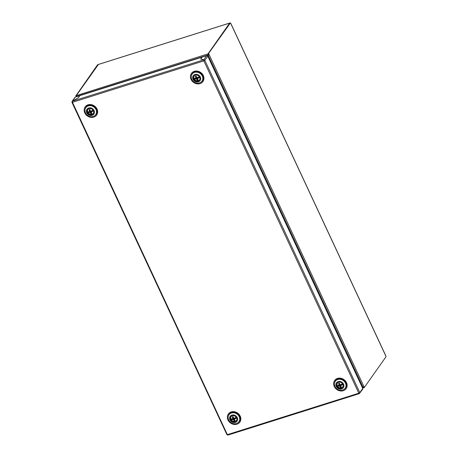 <?xml version="1.0" encoding="UTF-8"?>
<svg xmlns="http://www.w3.org/2000/svg" width="458" height="458" viewBox="0 0 458 458"><rect width="100%" height="100%" fill="white"/><g stroke="black" fill="none" stroke-linecap="round" stroke-linejoin="round"><path stroke-width="0.69" d="M338.485 382.253A3.446 2.988 -144.8 0 0 337.18 383.123A3.446 2.988 -144.8 0 0 337.357 386.947A3.446 2.988 -144.8 0 0 341.284 388.264A3.446 2.988 -144.8 0 0 342.802 387.096A3.446 2.988 -144.8 0 0 342.281 383.415A3.446 2.988 -144.8 0 0 338.485 382.253M337.563 382.745A3.372 2.925 -144.8 0 0 337.403 383.14M338.17 381.583A4.219 3.658 -144.8 0 0 336.229 386.415A4.219 3.658 -144.8 0 0 341.599 388.939A4.219 3.658 -144.8 0 0 343.546 384.107A4.219 3.658 -144.8 0 0 338.17 381.583M337.769 379.505A6.046 5.244 -144.8 0 0 335.29 381.285A6.046 5.244 -144.8 0 0 335.909 387.874A6.046 5.244 -144.8 0 0 342.687 390.044A6.046 5.244 -144.8 0 0 345.166 388.264A6.046 5.244 -144.8 0 0 344.548 381.68A6.046 5.244 -144.8 0 0 337.769 379.505M345.223 388.189A6.046 5.244 -144.8 0 0 345.275 388.109A6.046 5.244 -144.8 0 0 344.656 381.52A6.046 5.244 -144.8 0 0 337.878 379.35A6.046 5.244 -144.8 0 0 335.399 381.13A6.046 5.244 -144.8 0 0 335.342 381.211M342.716 386.89A3.372 2.925 -144.8 0 0 343.031 386.609M195.291 75.169A3.446 2.988 -144.8 0 0 193.986 76.039A3.446 2.988 -144.8 0 0 194.163 79.858A3.446 2.988 -144.8 0 0 198.091 81.175A3.446 2.988 -144.8 0 0 199.602 80.007A3.446 2.988 -144.8 0 0 199.081 76.326A3.446 2.988 -144.8 0 0 195.291 75.169M194.369 75.656A3.372 2.925 -144.8 0 0 194.203 76.051M194.976 74.494A4.219 3.658 -144.8 0 0 193.03 79.326A4.219 3.658 -144.8 0 0 198.406 81.85A4.219 3.658 -144.8 0 0 200.346 77.018A4.219 3.658 -144.8 0 0 194.976 74.494M194.576 72.416A6.046 5.244 -144.8 0 0 192.091 74.196A6.046 5.244 -144.8 0 0 192.715 80.785A6.046 5.244 -144.8 0 0 199.488 82.961A6.046 5.244 -144.8 0 0 201.972 81.181A6.046 5.244 -144.8 0 0 201.348 74.591A6.046 5.244 -144.8 0 0 194.576 72.416M202.024 81.1A6.046 5.244 -144.8 0 0 202.081 81.02A6.046 5.244 -144.8 0 0 201.457 74.436A6.046 5.244 -144.8 0 0 194.684 72.261A6.046 5.244 -144.8 0 0 192.2 74.041A6.046 5.244 -144.8 0 0 192.148 74.122M199.516 79.806A3.372 2.925 -144.8 0 0 199.837 79.52M91.8 114.677A3.446 2.988 -144.8 0 0 93.317 113.51A3.446 2.988 -144.8 0 0 92.797 109.828A3.446 2.988 -144.8 0 0 89.001 108.672A3.446 2.988 -144.8 0 0 87.696 109.542A3.446 2.988 -144.8 0 0 87.873 113.361A3.446 2.988 -144.8 0 0 91.8 114.677M93.232 113.309A3.372 2.925 -144.8 0 0 93.547 113.023M92.115 115.353A4.219 3.658 -144.8 0 0 94.062 110.521A4.219 3.658 -144.8 0 0 88.686 107.996A4.219 3.658 -144.8 0 0 86.745 112.828A4.219 3.658 -144.8 0 0 92.115 115.353M93.203 116.464A6.046 5.244 -144.8 0 0 95.682 114.683A6.046 5.244 -144.8 0 0 95.064 108.094A6.046 5.244 -144.8 0 0 88.285 105.918A6.046 5.244 -144.8 0 0 85.806 107.699A6.046 5.244 -144.8 0 0 86.425 114.288A6.046 5.244 -144.8 0 0 93.203 116.464M95.739 114.603A6.046 5.244 -144.8 0 0 95.791 114.529A6.046 5.244 -144.8 0 0 95.172 107.939A6.046 5.244 -144.8 0 0 88.394 105.764A6.046 5.244 -144.8 0 0 85.915 107.544A6.046 5.244 -144.8 0 0 85.858 107.624M88.079 109.159A3.372 2.925 -144.8 0 0 87.919 109.554M90.97 113.693L90.564 112.221L90.083 111.992L88.079 112.622A4.958 1.363 -25 0 0 89.779 112.422A4.895 2.387 21.9 0 0 90.26 112.651A4.958 2.061 72.5 0 0 90.97 113.693A2.296 1.992 -144.8 0 0 91.388 113.607A2.296 1.992 -144.8 0 0 91.766 113.441A4.958 2.061 -107.5 0 1 91.056 112.399A4.895 0.492 -64.8 0 1 91.234 111.964A4.958 1.363 -25 0 0 93.478 110.939M91.674 113.326A2.296 1.992 35.2 0 1 91.554 113.366A2.296 1.992 35.2 0 1 91.136 113.452L91.629 112.668M93.695 112.319A3.258 2.822 35.2 0 1 93.3 113.218A3.258 2.822 35.2 0 1 91.966 114.174A3.258 2.822 35.2 0 1 87.816 112.227A3.258 2.822 35.2 0 1 87.982 109.456A3.258 2.822 35.2 0 1 88.697 108.786M93.06 110.16A4.958 1.363 155 0 1 90.861 111.162A4.895 2.387 -158.1 0 1 90.375 110.933A4.958 2.061 -107.5 0 1 89.94 109.514A2.296 1.992 -144.8 0 0 89.138 109.765A4.958 2.061 72.5 0 0 89.579 111.185A4.895 0.492 115.2 0 0 89.402 111.62A4.958 1.363 155 0 1 87.707 111.821A3.183 2.759 -144.8 0 0 87.862 112.233A3.183 2.759 -144.8 0 0 88.079 112.622M88.297 109.015A3.258 2.822 35.2 0 1 88.308 108.993L87.982 109.456M93.472 110.922L92.762 111.151A2.296 1.992 -144.8 0 0 92.47 110.464M93.627 112.754A3.258 2.822 35.2 0 1 93.609 112.777L93.3 113.218M89.779 112.422L90.398 111.225L91.274 111.907M90.26 112.651L91.113 111.557M91.234 111.964L92.762 111.151M89.579 111.185L89.883 110.756L89.367 109.657M89.402 111.62L90.226 110.521M88.549 111.792A2.296 1.992 -144.8 0 0 88.858 112.382L89.293 111.569M91.789 110.784L92.522 110.555M91.365 111.775L91.623 110.853L91.537 111.534M89.482 111.512L90.398 111.225M90.329 110.813L89.705 111.191M234.17 420.776L233.763 419.31L233.277 419.081L231.279 419.711A4.958 1.363 -25 0 0 232.973 419.511A4.895 2.387 21.9 0 0 233.46 419.74A4.958 2.061 72.5 0 0 234.17 420.776A2.296 1.992 -144.8 0 0 234.582 420.69A2.296 1.992 -144.8 0 0 234.965 420.524A4.958 2.061 -107.5 0 1 234.256 419.488A4.895 0.492 -64.8 0 1 234.433 419.053A4.958 1.363 -25 0 0 236.677 418.022L235.962 418.234A2.296 1.992 -144.8 0 0 235.664 417.553M234.874 420.41A2.296 1.992 35.2 0 1 234.754 420.455A2.296 1.992 35.2 0 1 234.336 420.536L234.822 419.751M236.895 419.408A3.258 2.822 35.2 0 1 236.494 420.301A3.258 2.822 35.2 0 1 235.16 421.263A3.258 2.822 35.2 0 1 231.015 419.316A3.258 2.822 35.2 0 1 231.181 416.545A3.258 2.822 35.2 0 1 231.891 415.875M236.254 417.249A4.958 1.363 155 0 1 234.055 418.251A4.895 2.387 -158.1 0 1 233.574 418.022A4.958 2.061 -107.5 0 1 233.133 416.603A2.296 1.992 -144.8 0 0 232.338 416.854A4.958 2.061 72.5 0 0 232.779 418.274A4.895 0.492 115.2 0 0 232.601 418.709A4.958 1.363 155 0 1 230.901 418.91A3.183 2.759 -144.8 0 0 231.061 419.322A3.183 2.759 -144.8 0 0 231.279 419.711M231.181 416.545L231.49 416.104A3.258 2.822 35.2 0 1 231.508 416.082M236.826 419.837A3.258 2.822 35.2 0 1 236.809 419.86L236.494 420.301M232.973 419.511L233.591 418.309L234.473 418.996M233.46 419.74L234.307 418.646M234.433 419.053L235.962 418.234M232.779 418.274L233.082 417.845L232.567 416.74M232.601 418.709L233.425 417.61M231.742 418.875A2.296 1.992 -144.8 0 0 232.051 419.465L232.492 418.658M234.983 417.873L235.715 417.639M234.828 417.942L234.736 418.623M234.565 418.864L234.822 417.942M232.681 418.601L233.591 418.309M233.528 417.902L232.904 418.28M341.158 386.907A2.296 1.992 35.2 0 1 341.038 386.953A2.296 1.992 35.2 0 1 340.62 387.033L339.567 385.579L337.563 386.209A4.958 1.363 -25 0 0 339.264 386.008A4.895 2.387 21.9 0 0 339.744 386.237A4.958 2.061 72.5 0 0 340.454 387.273A2.296 1.992 -144.8 0 0 341.25 387.021A4.958 2.061 -107.5 0 1 340.54 385.985A4.895 0.492 -64.8 0 1 340.718 385.55A4.958 1.363 -25 0 0 342.962 384.52L342.246 384.731A2.296 1.992 -144.8 0 0 341.954 384.05M342.544 383.747A4.958 1.363 155 0 1 340.346 384.749A4.895 2.387 -158.1 0 1 339.859 384.52A4.958 2.061 -107.5 0 1 339.424 383.1A2.296 1.992 -144.8 0 0 339.006 383.186A2.296 1.992 -144.8 0 0 338.622 383.352A4.958 2.061 72.5 0 0 339.063 384.772A4.895 0.492 115.2 0 0 338.886 385.207A4.958 1.363 155 0 1 337.191 385.407A3.183 2.759 -144.8 0 0 337.346 385.819A3.183 2.759 -144.8 0 0 337.563 386.209M343.179 385.905A3.258 2.822 35.2 0 1 342.784 386.798A3.258 2.822 35.2 0 1 341.45 387.76A3.258 2.822 35.2 0 1 337.3 385.813A3.258 2.822 35.2 0 1 337.466 383.043A3.258 2.822 35.2 0 1 338.181 382.373M343.111 386.334A3.258 2.822 35.2 0 1 343.094 386.357L342.784 386.798M338.033 385.373A2.296 1.992 -144.8 0 0 338.342 385.962L338.777 385.155M337.466 383.043L337.781 382.602A3.258 2.822 35.2 0 1 337.792 382.579M339.063 384.772L339.367 384.342L338.851 383.237M338.886 385.207L339.71 384.107M339.264 386.008L339.882 384.806L340.597 385.144L339.744 386.237M340.454 387.273L341.113 386.249M340.718 385.55L342.246 384.731M338.966 385.092L339.882 384.806M339.813 384.399L339.189 384.777M341.273 384.371L342.006 384.136M341.113 384.439L341.021 385.121M340.849 385.361L341.107 384.439M340.597 385.144L340.758 385.493M197.959 79.824A2.296 1.992 35.2 0 1 197.845 79.864A2.296 1.992 35.2 0 1 197.427 79.95L196.368 78.49L194.364 79.119A4.958 1.363 -25 0 0 196.064 78.919A4.895 2.387 21.9 0 0 196.551 79.148A4.958 2.061 72.5 0 0 197.255 80.184A2.296 1.992 -144.8 0 0 198.056 79.938A4.958 2.061 -107.5 0 1 197.346 78.896A4.895 0.492 -64.8 0 1 197.524 78.461A4.958 1.363 -25 0 0 199.768 77.431L199.047 77.642A2.296 1.992 -144.8 0 0 198.755 76.961M199.345 76.658A4.958 1.363 155 0 1 197.146 77.66A4.895 2.387 -158.1 0 1 196.665 77.431A4.958 2.061 -107.5 0 1 196.224 76.011A2.296 1.992 -144.8 0 0 195.806 76.097A2.296 1.992 -144.8 0 0 195.429 76.263A4.958 2.061 72.5 0 0 195.864 77.683A4.895 0.492 115.2 0 0 195.692 78.118A4.958 1.363 155 0 1 193.992 78.318A3.183 2.759 -144.8 0 0 194.152 78.73A3.183 2.759 -144.8 0 0 194.364 79.119M199.98 78.816A3.258 2.822 35.2 0 1 199.585 79.715A3.258 2.822 35.2 0 1 198.251 80.671A3.258 2.822 35.2 0 1 194.106 78.724A3.258 2.822 35.2 0 1 194.266 75.954A3.258 2.822 35.2 0 1 194.982 75.284M199.917 79.245A3.258 2.822 35.2 0 1 199.9 79.268L199.585 79.715M194.833 78.289A2.296 1.992 -144.8 0 0 195.142 78.873L195.583 78.066M194.266 75.954L194.581 75.513A3.258 2.822 35.2 0 1 194.598 75.49M195.864 77.683L196.167 77.253L195.658 76.148M195.692 78.118L196.516 77.018M196.064 78.919L196.682 77.717L197.398 78.055L196.551 79.148M197.255 80.184L197.913 79.165M197.524 78.461L199.047 77.642M195.766 78.009L196.682 77.717M196.619 77.31L195.995 77.688M198.074 77.282L198.806 77.047M197.656 78.272L197.913 77.35L197.827 78.032M197.398 78.055L197.564 78.404M235 421.766A3.446 2.988 -144.8 0 0 236.511 420.599A3.446 2.988 -144.8 0 0 235.99 416.917A3.446 2.988 -144.8 0 0 232.2 415.755A3.446 2.988 -144.8 0 0 230.895 416.631A3.446 2.988 -144.8 0 0 231.072 420.45A3.446 2.988 -144.8 0 0 235 421.766M236.425 420.398A3.372 2.925 -144.8 0 0 236.746 420.112M235.315 422.442A4.219 3.658 -144.8 0 0 237.261 417.61A4.219 3.658 -144.8 0 0 231.885 415.085A4.219 3.658 -144.8 0 0 229.939 419.917A4.219 3.658 -144.8 0 0 235.315 422.442M236.397 423.547A6.046 5.244 -144.8 0 0 238.881 421.766A6.046 5.244 -144.8 0 0 238.257 415.183A6.046 5.244 -144.8 0 0 231.485 413.007A6.046 5.244 -144.8 0 0 229 414.788A6.046 5.244 -144.8 0 0 229.624 421.377A6.046 5.244 -144.8 0 0 236.397 423.547M238.933 421.692A6.046 5.244 -144.8 0 0 238.99 421.612A6.046 5.244 -144.8 0 0 238.366 415.022A6.046 5.244 -144.8 0 0 231.593 412.853A6.046 5.244 -144.8 0 0 229.114 414.633A6.046 5.244 -144.8 0 0 229.057 414.713M231.279 416.248A3.372 2.925 -144.8 0 0 231.113 416.643M363.125 386.918L362.301 387.514M76.955 96.541L76.434 95.957A0.842 0.349 72.5 0 1 76.457 95.373M207.68 55.979L208.287 54.651L207.634 55.916M76.789 96.69L77.007 96.38M229.716 23.032A0.842 0.349 -107.5 0 0 229.624 23.1L208.012 53.872L75.948 95.722L97.554 64.778L98.218 64.572L76.48 95.333L98.424 64.458A0.842 0.349 72.5 0 1 98.516 64.389L229.716 23.032A0.842 0.349 -107.5 0 1 229.887 23.066M208.132 54.055L230.414 22.9L229.75 23.112L207.961 53.907L208.602 55.057L208.184 55.275L362.868 386.987L363.314 386.844L363.784 387.846L364.322 387.451L386.06 356.69L385.676 355.717M230.643 23.392L230.414 22.9M208.298 54.634L208.602 55.057M362.868 386.987L361.849 386.541M207.795 56.168L208.184 55.275M76.961 96.352L76.412 96.724L75.948 95.722M208.287 54.651L207.961 54.496A0.842 0.349 -107.5 0 1 207.978 53.924M76.623 96.398L208.069 54.96L207.961 54.496M363.251 386.97L363.297 387.611L361.986 386.838M363.658 387.663A0.842 0.349 -107.5 0 1 363.572 387.731A0.842 0.349 -107.5 0 1 363.297 387.611M359.192 393.067L359.427 393.577L359.793 392.643L358.82 393.216L203.856 60.897L72.461 102.311L227.357 434.653L358.82 393.216L359.404 393.611L227.907 435.1L226.905 434.648L71.94 102.329L72.461 102.311M204.136 60.559L204.829 60.324L203.924 60.874L203.758 59.821L204.142 60.565L203.856 60.897M72.393 102.334L72.358 101.235L78.461 97.64L79.898 95.613L202.144 57.13M72.358 101.235L203.758 59.821L200.696 59.111L202.127 57.084M359.164 393.084L359.404 393.611M72.312 102.094L71.94 102.329M204.829 60.324L359.793 392.643L362.747 388.464L207.783 56.145L204.829 60.324L203.781 59.786L204.165 60.53M226.933 434.522L228.032 434.997M71.969 102.203L72.381 101.207L72.026 101.464L74.969 97.308A0.842 0.733 35.2 0 1 75.312 97.056L79.852 95.676M75.312 97.056L72.381 101.207L78.404 97.674L79.829 95.636M362.747 388.464A0.842 0.733 35.2 0 1 362.702 389.18L359.387 393.565M206.707 55.641L203.781 59.786L200.759 59.088L202.19 57.061L206.707 55.641A0.842 0.733 35.2 0 1 207.783 56.145M208.676 53.66L364.322 387.451M230.798 23.576L385.762 355.895M229.624 23.1L98.424 64.458M85.056 109.422A6.24 5.41 35.2 0 1 90.037 105.14A6.24 5.41 35.2 0 1 96.409 109.13A6.24 5.41 35.2 0 1 94.314 115.96M84.782 112.903A7.053 6.114 35.2 0 1 88.033 104.825A7.053 6.114 35.2 0 1 97.016 109.044A7.053 6.114 35.2 0 1 93.764 117.122A7.053 6.114 35.2 0 1 84.782 112.903M200.598 82.457A6.24 5.41 -144.8 0 0 202.694 75.627A6.24 5.41 -144.8 0 0 196.327 71.637A6.24 5.41 -144.8 0 0 191.347 75.919M191.066 79.4A7.053 6.114 -144.8 0 0 200.054 83.619A7.053 6.114 -144.8 0 0 203.3 75.541A7.053 6.114 -144.8 0 0 194.318 71.322A7.053 6.114 -144.8 0 0 191.066 79.4M237.507 423.049A6.24 5.41 -144.8 0 0 239.603 416.219A6.24 5.41 -144.8 0 0 233.236 412.223A6.24 5.41 -144.8 0 0 228.256 416.505M240.21 416.133A7.053 6.114 -144.8 0 0 231.227 411.914A7.053 6.114 -144.8 0 0 227.975 419.986A7.053 6.114 -144.8 0 0 236.963 424.205A7.053 6.114 -144.8 0 0 240.21 416.133M334.54 383.002A6.24 5.41 35.2 0 1 339.521 378.72A6.24 5.41 35.2 0 1 345.893 382.716A6.24 5.41 35.2 0 1 343.798 389.546M346.5 382.63A7.053 6.114 35.2 0 1 343.248 390.703A7.053 6.114 35.2 0 1 334.266 386.483A7.053 6.114 35.2 0 1 337.517 378.411A7.053 6.114 35.2 0 1 346.5 382.63M230.832 23.45L385.796 355.769M76.286 96.752L75.782 95.665M363.572 387.731L362.553 388.052"/></g></svg>
